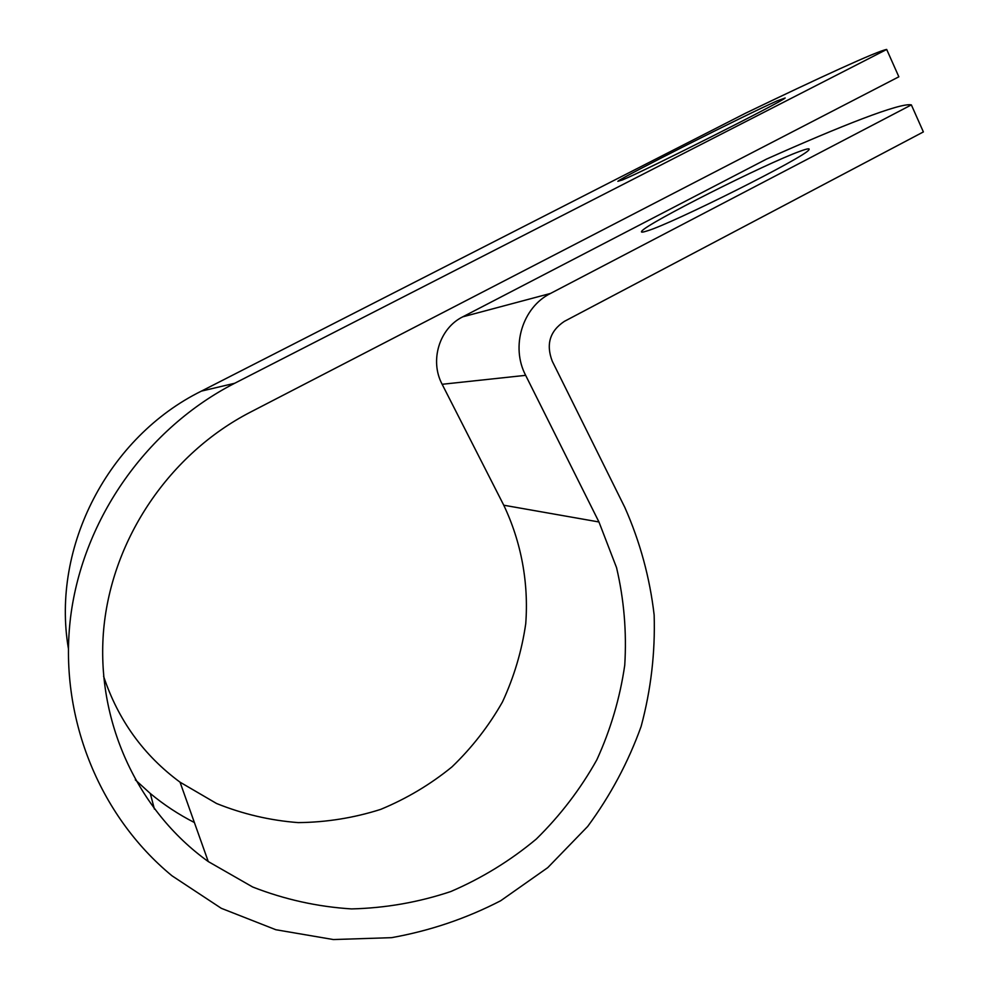 <?xml version="1.0" encoding="UTF-8"?>
<svg xmlns="http://www.w3.org/2000/svg" width="989" height="989" viewBox="0 0 989 989"><rect width="100%" height="100%" fill="white"/><g stroke="black" fill="none" stroke-linecap="round" stroke-linejoin="round"><path stroke-width="1.48" d="M622.588 179.887C646.596 169.923 781.891 101.78 785.192 97.985L777.07 100.903C743.444 115.861 623.663 176.351 617.853 181.308L622.588 179.887M800.15 151.218C807.222 148.622 810.139 148.14 808.903 149.759C806.826 156.188 672.199 223.662 647.053 230.944C642.417 232.452 640.649 232.526 641.774 231.166C646.349 223.749 765.56 163.568 800.15 151.218M250.13 412.302L898.853 76.796L886.688 49.45L234.677 383.275C147.546 427.903 83.249 517.927 70.652 616.629C58.339 715.368 98.554 815.406 171.999 875.797L221.276 908.298L275.857 929.734L333.392 939.55L391.52 937.671C429.856 930.834 466.239 918.534 500.669 900.756L547.77 867.625L587.689 826.445C610.436 795.576 628.238 762.247 641.119 726.458C650.96 689.815 655.299 652.666 654.149 615.01C649.81 577.65 640.044 541.799 624.85 507.468L552.245 361.17C545.829 344.32 549.859 331.068 564.311 321.4L923.38 131.92L911.364 104.896L550.527 293.436C522.489 307.258 510.497 346.607 525.654 375.338L598.951 521.969L616.555 567.661C624.047 599.668 626.779 632.169 624.751 665.152C620.004 697.925 610.695 729.486 596.824 759.836C580.494 789.037 560.33 815.431 536.322 839.031C510.423 860.64 481.915 878.133 450.811 891.534C418.644 902.289 385.562 908.075 351.54 908.916C317.543 906.777 284.585 899.471 252.69 887.009L208.259 861.555C137.187 810.584 95.488 720.264 103.697 629.214C112.128 538.189 169.984 453.741 250.13 412.302M911.364 104.896C900.633 102.399 841.033 125.801 766.524 159.093L462.741 316.839C439.363 328.299 429.449 360.664 442.145 384.288L503.76 505.218C521.29 542.133 528.794 582.83 525.74 623.713C521.833 650.811 514.082 676.872 502.499 701.893C488.863 725.926 472.025 747.597 451.973 766.895C430.351 784.5 406.578 798.667 380.678 809.385C353.926 817.903 326.444 822.316 298.258 822.613C270.108 820.462 242.886 814.095 216.591 803.513L180.035 782.175C143.566 755.275 118.087 719.967 103.585 676.266M68.352 648.302C51.156 546.361 108.815 436.742 201.397 391.112L745.335 113.315C819.213 77.723 877.651 50.872 886.688 49.45M194.376 822.514C178.638 814.503 163.939 804.823 150.291 793.487L135.308 779.851M462.741 316.839L550.527 293.436M201.397 391.112L234.677 383.275M503.76 505.218L598.951 521.969M442.145 384.288L525.654 375.338M180.035 782.175L208.259 861.555M150.291 793.487L154.408 809.064M641.774 231.166L642.244 232.131"/></g></svg>
